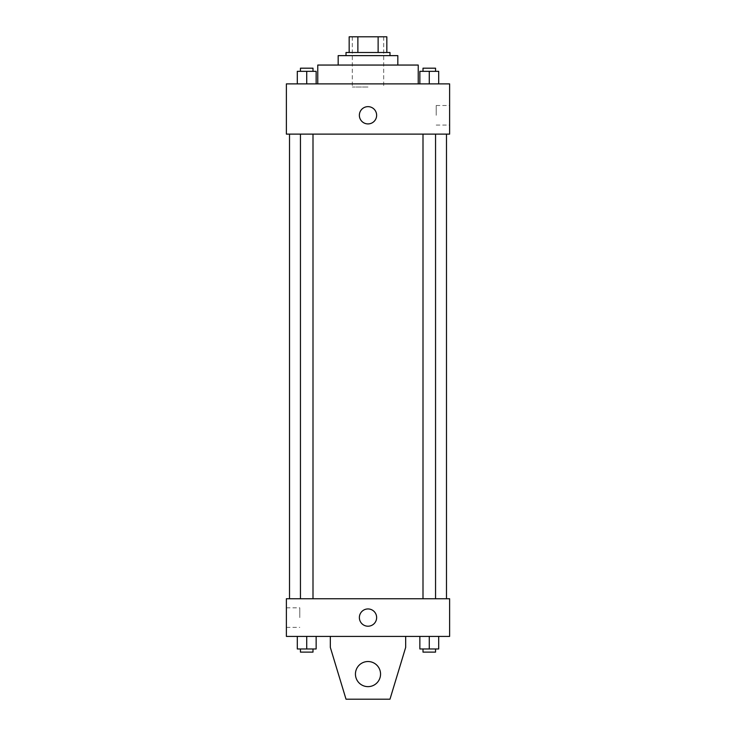 <?xml version="1.0" encoding="UTF-8"?>
<svg xmlns="http://www.w3.org/2000/svg" width="736" height="736" viewBox="0 0 736 736"><rect width="100%" height="100%" fill="white"/><g stroke="black" fill="none" stroke-linecap="round" stroke-linejoin="round"><path stroke-width="0.55" stroke-dasharray="3.68 2.76" d="M368 87.032L352.305 87.032L368 87.032M368 36.8L352.305 36.8L368 36.8M378.129 52.495L378.129 36.8L386.832 36.8L386.832 52.495L357.871 52.495L386.832 52.495M378.129 36.8L349.168 36.8M357.871 52.495L349.168 52.495L357.871 52.495L357.871 36.8M389.979 52.495L346.021 52.495M346.021 55.632L389.979 55.632L346.021 55.632M397.826 55.632L338.174 55.632M338.174 65.053L397.826 65.053L338.174 65.053M418.232 65.053L317.768 65.053M317.768 83.886L418.232 83.886L317.768 83.886M297.298 83.886L316.14 83.886L297.298 83.886L316.14 83.886L297.298 83.886L316.14 83.886L306.719 83.886L306.719 71.337L297.298 71.337L313.002 71.337L297.298 71.337L297.298 83.886L306.719 83.886L297.298 83.886L297.298 71.337L297.298 83.886L316.14 83.886L306.719 83.886L306.719 71.337L316.14 71.337L300.444 71.337L316.14 71.337L316.14 83.886L316.14 71.337M419.86 83.886L438.702 83.886L419.86 83.886L438.702 83.886L419.86 83.886L438.702 83.886L429.281 83.886L429.281 71.337L419.86 71.337L435.556 71.337L419.86 71.337L419.86 83.886L429.281 83.886L419.86 83.886L419.86 71.337L419.86 83.886L438.702 83.886L429.281 83.886L429.281 71.337L438.702 71.337L422.998 71.337L438.702 71.337L438.702 83.886L438.702 71.337M449.622 83.886L286.378 83.886L286.378 134.118L449.622 134.118L449.622 83.886M286.378 115.285L286.378 106.646L286.378 115.285M368 134.118L289.515 134.118L368 134.118M429.281 134.118L422.998 134.118L429.281 134.118M306.719 134.118L313.002 134.118L306.719 134.118M449.622 115.285L449.622 105.506L449.622 115.285M368 106.646A8.63 8.63 0 0 0 360.52 119.6A8.63 8.63 0 0 0 375.48 119.6A8.63 8.63 0 0 0 368 106.646A8.63 8.63 0 0 0 360.52 119.6A8.63 8.63 0 0 0 375.48 119.6A8.63 8.63 0 0 0 368 106.646M368 123.915A8.63 8.63 0 0 1 360.52 110.97A8.63 8.63 0 0 1 375.48 110.97A8.63 8.63 0 0 1 368 123.915M436.209 115.285L436.209 105.506L436.209 115.285M368 598.745L289.515 598.745L368 598.745M429.281 598.745L422.998 598.745L429.281 598.745M306.719 598.745L313.002 598.745L306.719 598.745M449.622 598.745L286.378 598.745L286.378 636.41L449.622 636.41L449.622 598.745M286.378 617.578L286.378 627.348L286.378 617.578M299.791 617.578L299.791 607.807L299.791 617.578M376.63 617.578A8.63 8.63 0 0 0 363.685 610.098A8.63 8.63 0 0 0 363.685 625.057A8.63 8.63 0 0 0 376.63 617.578A8.63 8.63 0 0 1 363.685 625.057A8.63 8.63 0 0 1 363.685 610.098A8.63 8.63 0 0 1 376.63 617.578M449.622 626.207L449.622 608.948L449.622 626.207M359.37 617.578A8.63 8.63 0 0 0 372.315 625.057A8.63 8.63 0 0 0 372.315 610.098A8.63 8.63 0 0 0 359.37 617.578M316.14 648.968L316.14 636.41L316.14 648.968L306.719 648.968L316.14 648.968L306.719 648.968L306.719 636.41L316.14 636.41L297.298 636.41L316.14 636.41L297.298 636.41L316.14 636.41L297.298 636.41L316.14 636.41L306.719 636.41L306.719 648.968L297.298 648.968L297.298 636.41L297.298 648.968L313.002 648.968L297.298 648.968L297.298 636.41M438.702 648.968L438.702 636.41L438.702 648.968L429.281 648.968L438.702 648.968L429.281 648.968L429.281 636.41L438.702 636.41L419.86 636.41L438.702 636.41L419.86 636.41L438.702 636.41L419.86 636.41L438.702 636.41L429.281 636.41L429.281 648.968L419.86 648.968L419.86 636.41L419.86 648.968L435.556 648.968L419.86 648.968L419.86 636.41M330.326 636.41L330.326 647.404L330.326 636.41L405.674 636.41L405.674 647.404L405.674 636.41L405.674 647.404L389.979 699.2L405.674 647.404L389.979 699.2L346.021 699.2L389.979 699.2L346.021 699.2L330.326 647.404L346.021 699.2L330.326 647.404L330.326 636.41L405.674 636.41M368 661.526A12.558 12.558 0 0 0 357.126 680.368A12.558 12.558 0 0 0 378.874 680.368A12.558 12.558 0 0 0 368 661.526A12.558 12.558 0 0 1 380.558 674.084A12.558 12.558 0 0 1 368 686.642A12.558 12.558 0 0 1 355.442 674.084A12.558 12.558 0 0 1 368 661.526M355.442 674.084A12.558 12.558 0 0 1 374.274 663.21A12.558 12.558 0 0 1 374.274 684.958A12.558 12.558 0 0 1 355.442 674.084A12.558 12.558 0 0 1 368 661.526A12.558 12.558 0 0 1 380.558 674.084A12.558 12.558 0 0 1 368 686.642A12.558 12.558 0 0 1 355.442 674.084A12.558 12.558 0 0 0 374.274 684.958A12.558 12.558 0 0 0 374.274 663.21A12.558 12.558 0 0 0 355.442 674.084M422.998 71.337L422.998 68.19L435.556 68.19L422.998 68.19L435.556 68.19L435.556 71.337M429.281 83.886L429.281 71.337M300.444 71.337L300.444 68.19L313.002 68.19L300.444 68.19L313.002 68.19L313.002 71.337M306.719 83.886L306.719 71.337M422.998 648.968L422.998 652.114L435.556 652.114L422.998 652.114L435.556 652.114L435.556 648.968L422.998 648.968L435.556 648.968M429.281 648.968L429.281 636.41M300.444 648.968L300.444 652.114L313.002 652.114L300.444 652.114L313.002 652.114L313.002 648.968L300.444 648.968L313.002 648.968M306.719 648.968L306.719 636.41M352.305 36.8L352.305 87.032M383.695 36.8L383.695 87.032M436.209 125.056L449.622 125.056M436.209 105.506L449.622 105.506M313.002 598.745L313.002 134.118M300.444 598.745L300.444 134.118M435.556 598.745L435.556 134.118M422.998 598.745L422.998 134.118M286.378 627.348L299.791 627.348M286.378 607.807L299.791 607.807"/><path stroke-width="1.1" d="M357.871 52.495L357.871 36.8L349.168 36.8L349.168 52.495L349.168 36.8M357.871 36.8L386.832 36.8L386.832 52.495M378.129 52.495L378.129 36.8M346.021 55.632L346.021 52.495L389.979 52.495L389.979 55.632M338.174 65.053L338.174 55.632L397.826 55.632L397.826 65.053M317.768 83.886L317.768 65.053L418.232 65.053L418.232 83.886M286.378 83.886L449.622 83.886L449.622 134.118L286.378 134.118L286.378 83.886M368 123.915A8.63 8.63 0 0 1 360.52 110.97A8.63 8.63 0 0 1 375.48 110.97A8.63 8.63 0 0 1 368 123.915M286.378 598.745L449.622 598.745L449.622 636.41L286.378 636.41L286.378 598.745M359.37 617.578A8.63 8.63 0 0 1 372.315 610.098A8.63 8.63 0 0 1 372.315 625.057A8.63 8.63 0 0 1 359.37 617.578M405.674 636.41L405.674 647.404L389.979 699.2L346.021 699.2L330.326 647.404L330.326 636.41M355.442 674.084A12.558 12.558 0 0 1 374.274 663.21A12.558 12.558 0 0 1 374.274 684.958A12.558 12.558 0 0 1 355.442 674.084M419.86 83.886L419.86 71.337L438.702 71.337L438.702 83.886L438.702 71.337M429.281 83.886L429.281 71.337M435.556 71.337L435.556 68.19L422.998 68.19L422.998 71.337M297.298 83.886L297.298 71.337L316.14 71.337L316.14 83.886L316.14 71.337M306.719 83.886L306.719 71.337M313.002 71.337L313.002 68.19L300.444 68.19L300.444 71.337M419.86 636.41L419.86 648.968L438.702 648.968L438.702 636.41L438.702 648.968M429.281 648.968L429.281 636.41M435.556 648.968L435.556 652.114L422.998 652.114L422.998 648.968M297.298 636.41L297.298 648.968L316.14 648.968L316.14 636.41L316.14 648.968M306.719 648.968L306.719 636.41M313.002 648.968L313.002 652.114L300.444 652.114L300.444 648.968M446.485 598.745L446.485 134.118M289.515 598.745L289.515 134.118M422.998 134.118L422.998 598.745M435.556 134.118L435.556 598.745M313.002 598.745L313.002 134.118M300.444 598.745L300.444 134.118"/></g></svg>
